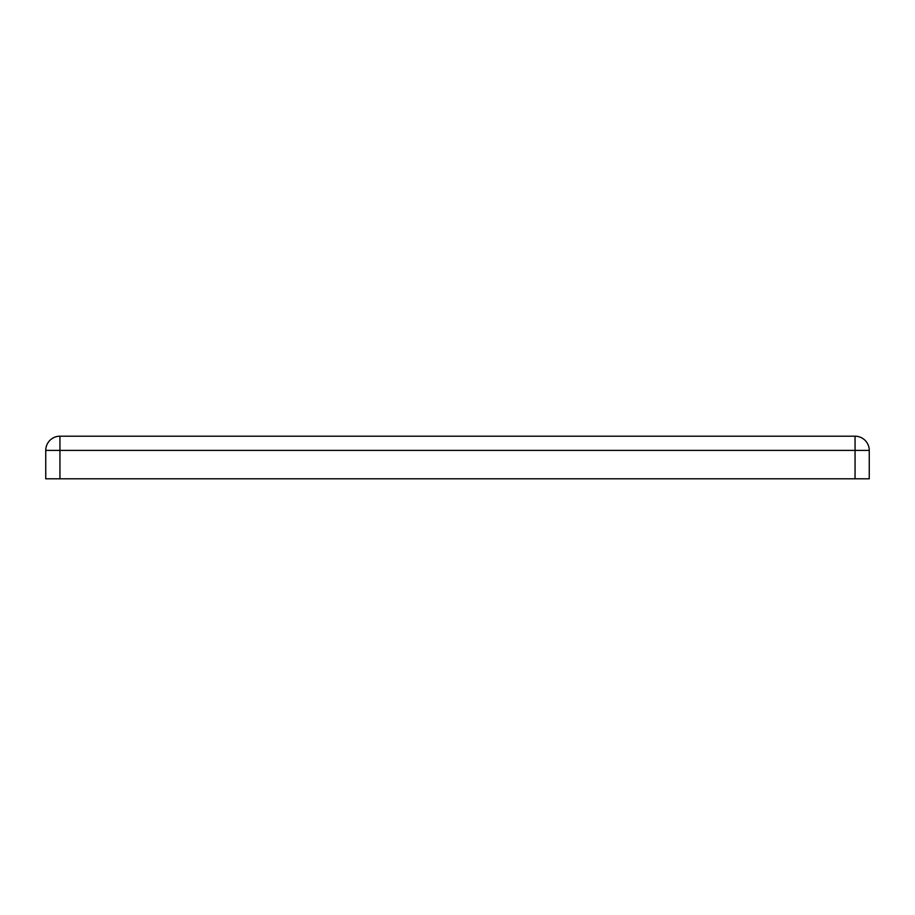 <?xml version="1.0" encoding="UTF-8"?>
<svg xmlns="http://www.w3.org/2000/svg" width="915" height="915" viewBox="0 0 915 915"><rect width="100%" height="100%" fill="white"/><g stroke="black" fill="none" stroke-linecap="round" stroke-linejoin="round"><path stroke-width="1.37" d="M59.944 478.797L45.75 478.797L45.75 450.397A14.194 14.194 0 0 1 59.944 436.203L855.056 436.203A14.194 14.194 0 0 1 869.25 450.397L869.25 478.797L855.056 478.797L855.056 450.397L59.944 450.397L59.944 478.797L855.056 478.797M59.944 450.397L45.75 450.397A14.194 14.194 0 0 1 59.944 436.203L59.944 450.397M869.25 450.397L855.056 450.397L855.056 436.203"/></g></svg>
